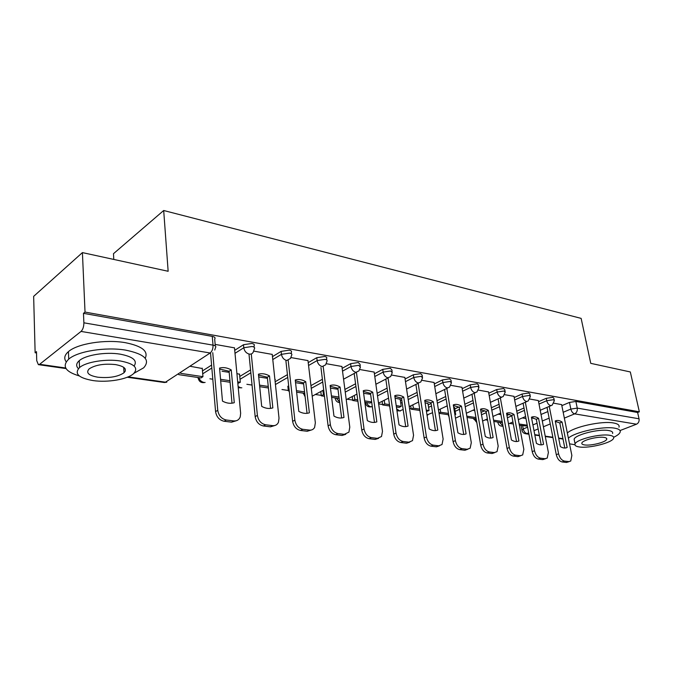 <?xml version="1.0" encoding="UTF-8"?>
<svg xmlns="http://www.w3.org/2000/svg" width="673" height="673" viewBox="0 0 673 673"><rect width="100%" height="100%" fill="white"/><g stroke="black" fill="none" stroke-linecap="round" stroke-linejoin="round"><path stroke-width="1.01" d="M254.167 347.243L254.032 345.905C254.857 344.778 254.116 343.962 251.803 343.466L243.491 344.727L243.786 347.748L252.106 346.486C254.419 346.982 255.16 347.79 254.335 348.908L253.443 351.626C252.728 353.527 251.34 354.351 249.279 354.107C246.242 353.258 244.417 351.138 243.786 347.748L235.003 353.325M291.434 353.796L291.274 352.374C291.989 351.34 291.3 350.599 289.222 350.153L281.129 351.382L281.449 354.334L289.55 353.106C291.636 353.544 292.318 354.276 291.602 355.302L290.5 358.431L286.732 360.509C283.855 359.693 282.096 357.641 281.449 354.334L272.775 359.559M326.75 360.013L326.565 358.507C327.179 357.565 326.548 356.892 324.664 356.497L316.781 357.691L317.134 360.568L325.025 359.374C326.91 359.769 327.541 360.434 326.918 361.367L325.623 364.833L322.216 366.575C319.482 365.792 317.791 363.79 317.134 360.568L308.562 365.489M360.265 365.919L360.055 364.337L358.297 362.511L350.608 363.681L350.986 366.491L358.675 365.321L360.434 367.13L358.961 370.873L355.882 372.329C353.291 371.58 351.651 369.637 350.986 366.491L342.523 371.143M392.115 371.53L391.879 369.881L390.247 368.232L382.752 369.368L383.147 372.11L390.651 370.974L392.275 372.615L390.651 376.577L387.875 377.797C385.402 377.082 383.829 375.181 383.147 372.11L374.794 376.518M422.425 376.863L422.156 375.172L420.642 373.666L413.323 374.777L413.735 377.46L421.062 376.35L422.577 377.839L420.81 381.97L418.303 382.996C415.948 382.306 414.425 380.464 413.735 377.46L405.483 381.65M451.289 381.953L451.003 380.211L449.589 378.849L442.447 379.925L442.876 382.55L450.027 381.473L451.432 382.819L449.556 387.084L447.293 387.951C445.038 387.286 443.566 385.486 442.876 382.55L434.724 386.546M478.814 386.807L478.503 385.023L477.199 383.787L470.217 384.847L470.654 387.404L477.645 386.352L478.957 387.581L476.98 391.938L474.928 392.679C472.783 392.031 471.352 390.281 470.654 387.404L462.603 391.223M505.103 391.442L504.767 389.625L503.547 388.506L496.724 389.532L497.17 392.048L504.001 391.013L505.23 392.132L503.177 396.557L501.318 397.188C499.257 396.565 497.877 394.849 497.17 392.048L489.229 395.69M530.215 395.867L529.87 394.033L528.726 393.007L522.055 394.016L522.517 396.473L529.197 395.472L530.341 396.49L528.221 400.957L526.53 401.495C524.561 400.898 523.224 399.224 522.517 396.473L514.668 399.972M554.249 400.107L553.879 398.256L552.811 397.322L546.283 398.307L546.754 400.713L553.29 399.728L554.359 400.654L552.197 405.154L550.649 405.617C548.764 405.037 547.46 403.405 546.754 400.713L539.006 404.069M82.417 252.602L168.149 271.278L163.69 210.506L581.135 318.379L590.751 363.344L630.323 371.959L639.35 411.809L85.025 312.079L82.417 252.602L33.65 296.356L35.131 352.753L36.527 352.963M178 374.037L178.715 374.138M209.909 378.79L212.794 379.219M246.873 384.291L252.047 385.065M281.97 389.516L288.313 390.466M315.334 394.487L321.273 395.371M347.091 399.215L352.66 400.048M378.63 403.918L382.592 404.507M409.529 408.519L411.161 408.763M460.139 416.057L460.677 416.133M485.359 419.809L487.597 420.145M509.528 423.41L513.314 423.973M113.787 259.433L113.476 253.704L163.69 210.506M35.131 352.753L36.493 351.643L36.729 360.644L38.361 364.648L39.64 364.295L81.038 331.427C82.905 329.56 83.847 326.691 83.881 322.813L213.021 345.14C215.587 345.686 216.395 346.57 215.444 347.781L214.763 350.027M85.025 312.079L83.469 313.34L83.881 322.813M531.67 418.438L533.075 417.84M541.016 414.475L547.839 411.582M561.837 405.651L569.484 402.412L570.839 409.075L577.249 408.107L639.039 418.791C639.384 421.34 638.534 423.149 636.49 424.2L620.026 430.552M639.039 418.791L637.617 412.49L639.35 411.809M538.324 400.561L529.87 399.055M513.987 396.338L504.742 394.689M454.553 407.661L453.686 407.274M488.556 391.93L478.453 390.121M427.978 403.531L425.109 402.833M461.947 387.312L450.91 385.343M400.174 399.215L395.118 398.164M434.077 382.474L422.03 380.329M404.843 377.402L391.72 375.063M374.163 372.076L359.862 369.527M341.918 366.482L326.329 363.706M274.929 379.774L275.341 379.538L274.895 379.471M307.99 360.602L291.005 357.573M239.538 374.289L236.904 373.557M272.229 354.402L253.729 351.104M202.279 368.51L189.921 366.247M234.49 347.857L215.141 344.399M202.472 370.907L211.583 365.094M234.726 350.322L243.491 344.727M239.748 376.459L250.558 369.914M272.464 356.631L281.129 351.382M275.139 381.751L287.438 374.651M308.226 362.638L316.781 357.691M310.951 385.604L322.392 379.278M342.162 368.35L350.608 363.681M344.896 389.448L355.571 383.787M374.407 373.793L382.752 369.368M377.141 393.251L387.11 388.161M405.087 378.983L413.323 374.777M400.385 400.645L401.747 399.972M407.796 397.003L417.125 392.401M434.304 383.938L442.447 379.925M428.179 404.86L431.124 403.464M436.987 400.671L445.719 396.506M462.174 388.674L470.217 384.847M454.755 408.898L458.835 407.014M464.807 404.263L473.01 400.477M488.783 393.2L496.724 389.532M481.086 412.364L484.787 410.707M491.366 407.754L499.072 404.305M514.214 397.524L522.055 394.016M506.954 415.426L509.528 414.307M516.746 411.161L523.989 408.006M538.535 401.672L546.283 398.307M561.627 404.608L553.913 403.228M525.966 418.522L522.298 417.95M83.469 313.34L212.256 336.382C214.822 336.946 215.629 337.846 214.679 339.074L215.284 345.956M637.617 412.49L575.878 401.445L569.484 402.412M500.931 414.627L498.138 414.189M474.743 410.555L472.917 410.269M447.318 406.282L446.544 406.164M370.604 394.353L363.613 393.268M337.981 389.28L330.468 388.111M303.632 383.938L295.548 382.676M267.417 378.302L259.147 377.015M229.182 372.354L222.006 371.244M549.261 406.416L558.59 453.795C559.675 457.909 561.619 460.34 564.437 461.081L568.761 461.602L570.738 461.039L571.865 455.486L561.619 404.566M560.315 446.544C562.872 448.151 565.152 448.454 567.162 447.461L562.064 422.03C559.549 420.398 557.278 420.036 555.242 420.953L560.315 446.544M519.363 425.26L527.405 426.118M519.135 424.007L527.237 425.218M569.181 461.628L566.456 462.469L568.761 461.602M547.014 407.375L556.293 454.687C557.37 458.793 559.313 461.215 562.132 461.956L566.456 462.469M564.807 448.041L559.81 422.955L562.064 422.03M555.326 421.382L559.81 422.955M566.128 447.865L567.162 447.461M525.335 402.227L534.522 450.725C535.599 454.931 537.609 457.413 540.537 458.178L545.063 458.725L547.233 458.069L548.386 452.492L538.316 400.519M536.415 443.33C539.065 444.979 541.454 445.299 543.565 444.289L538.568 418.328C535.952 416.654 533.58 416.276 531.434 417.201L536.415 443.33M493.805 421.458L502.395 422.737M493.578 420.179L502.167 421.466M545.483 458.75L542.749 459.617L545.063 458.725M523.089 403.22L532.217 451.642C533.285 455.84 535.296 458.313 538.223 459.07L542.749 459.617M541.21 444.87L536.297 419.279L538.568 418.328M531.527 417.664L536.297 419.279M542.699 444.634L543.565 444.289M500.342 397.844L509.343 447.52C510.42 451.81 512.49 454.351 515.56 455.141L520.288 455.714L522.685 454.948L523.846 449.362L513.979 396.296M511.43 439.965C514.189 441.656 516.679 441.993 518.908 440.975L514.012 414.459C511.295 412.742 508.813 412.347 506.559 413.281L511.43 439.965M467.045 417.487L476.173 418.842M466.826 416.175L475.946 417.546M520.692 455.739L517.974 456.639L520.288 455.714M498.087 398.862L507.038 448.454C508.107 452.744 510.176 455.285 513.238 456.067L517.974 456.639M516.544 441.555L511.741 415.443L514.012 414.459M506.651 413.769L511.741 415.443M518.244 441.244L518.908 440.975M474.204 393.242L482.995 444.155C484.072 448.546 486.209 451.154 489.406 451.97L494.361 452.567L497.019 451.667L498.18 446.09L488.548 391.879M485.283 436.449C488.152 438.19 490.76 438.544 493.116 437.509L488.337 410.412C485.511 408.646 482.911 408.242 480.539 409.184L485.283 436.449M439.006 413.315L448.698 414.761M454.855 414.383L455.688 414.509L454.931 414.854M440.15 409.15L440.647 412.263L448.487 413.432M440.647 412.263L438.964 413.045M454.511 407.401L455.688 414.509M494.748 452.593L492.047 453.518L494.361 452.567M471.95 394.294L480.69 445.122C481.75 449.505 483.887 452.105 487.092 452.921L492.047 453.518M490.743 438.081L486.066 411.43L488.337 410.412M480.631 409.706L486.066 411.43M492.686 437.686L493.116 437.509M446.83 388.405L455.394 440.63C456.454 445.122 458.658 447.797 462.015 448.639L467.205 449.27L470.158 448.201L471.302 442.666L461.939 387.253M457.892 432.764C460.887 434.556 463.621 434.926 466.103 433.875L461.459 406.181C458.523 404.364 455.798 403.935 453.291 404.894L457.892 432.764M412.835 404.826L413.348 408.175L411.22 409.192L419.902 410.48M426.455 411.455L429.071 410.53L426.245 410.101M411.22 409.192L410.715 405.844M413.348 408.175L419.691 409.125M427.935 403.27L429.071 410.53M467.727 449.295L464.892 450.245L467.205 449.27M444.575 389.49L453.08 441.631C454.14 446.115 456.344 448.782 459.693 449.623L464.892 450.245M463.731 434.447L459.188 407.232L461.459 406.181M453.383 405.449L459.188 407.232M418.143 383.307L426.43 436.937C427.481 441.538 429.769 444.273 433.277 445.147L438.729 445.812L442.018 444.542L443.128 439.065L434.06 382.415M429.172 428.903C432.293 430.745 435.162 431.132 437.786 430.064L433.294 401.747C430.232 399.88 427.38 399.426 424.73 400.393L429.172 428.903M384.249 400.267L384.771 403.893L382.651 404.944L389.675 405.987M396.414 406.988L399.114 407.392L401.234 406.357L396.212 405.609M382.651 404.944L382.138 401.327M384.771 403.893L389.474 404.599M400.141 398.946L401.234 406.357M439.435 445.837L436.415 446.813L438.729 445.812M415.897 384.434L424.125 437.972C425.176 442.565 427.456 445.29 430.964 446.157L436.415 446.813M435.414 430.636L431.023 402.824L433.294 401.747M424.823 400.99L431.023 402.824M613.675 437.29C617.276 435.549 619.412 433.892 620.102 432.31C620.834 430.299 619.009 428.92 614.642 428.163C603.016 425.95 574.86 432.083 568.374 438.148M569.518 443.827L574.927 444.735M618.983 427.195C619.707 425.159 617.881 423.746 613.507 422.972C601.898 420.701 573.791 426.85 567.339 432.991M574.481 440.924L574.119 439.158C575.39 434.657 598.978 428.684 608.585 430.518C611.782 431.057 613.111 432.058 612.573 433.521M609.612 435.288C600.005 433.505 576.366 439.444 575.079 443.886C574.464 445.433 575.878 446.451 579.31 446.956C589.102 448.588 612.287 442.758 613.591 438.249C614.138 436.802 612.809 435.818 609.612 435.288M584.593 444.929C590.886 445.997 605.877 442.22 606.71 439.326C607.071 438.384 606.205 437.744 604.118 437.408C597.902 436.272 582.725 440.092 581.893 442.96C581.506 443.944 582.406 444.601 584.593 444.929M133.961 373.296L143.66 367.82C150.659 359.937 144.661 354.04 125.658 350.128C105.922 346.713 77.631 351.197 68.713 359.121C61.731 366.095 65.256 371.706 79.288 375.929M145.217 358.255C148.59 351.188 141.927 345.989 125.237 342.658C105.535 339.158 77.319 343.625 68.436 351.634C64.465 355.092 63.725 358.482 66.206 361.813M78.405 368.636C75.847 366.087 76.125 363.437 79.246 360.694C85.597 354.982 105.854 351.727 120.131 354.141C133.069 356.665 137.721 360.627 134.095 366.045M120.509 361.006C106.199 358.659 85.9 361.914 79.532 367.567C73.996 373.692 78.548 378.033 93.185 380.598C107.815 382.735 127.525 379.345 133.599 373.624C138.731 367.938 134.364 363.731 120.509 361.006M97.905 377.216C109.329 378.268 118.036 376.787 124.009 372.766C127.357 369.056 124.53 366.331 115.512 364.589C104.13 363.445 95.347 364.875 89.164 368.871C85.648 372.758 88.558 375.542 97.905 377.216M125.245 371.21L123.95 371.639M123.798 369.023L125.094 368.728M388.043 377.932L396.018 433.059C397.062 437.77 399.426 440.579 403.11 441.48L408.831 442.178L412.499 440.655L413.55 435.296L404.835 377.343M399.022 424.848C402.277 426.741 405.289 427.145 408.065 426.068L403.75 397.095C400.561 395.169 397.558 394.698 394.757 395.674L399.022 424.848M354.301 395.472L354.822 399.417L352.719 400.494L357.901 401.268M364.842 402.294L369.973 403.06L371.689 402.193M352.719 400.494L352.206 396.557M354.822 399.417L357.716 399.846M364.648 400.881L371.656 401.932M409.739 442.195L406.526 443.221L408.831 442.178M385.806 379.092L393.722 434.127C394.757 438.83 397.12 441.631 400.805 442.531L406.526 443.221M405.701 426.632L401.487 398.206L403.75 397.095M394.849 396.313L401.487 398.206M356.438 372.379L364.034 428.979C365.069 433.807 367.517 436.693 371.387 437.627L377.402 438.359L381.507 436.525L382.483 431.334L374.154 372.018M367.323 420.591C370.73 422.535 373.902 422.964 376.838 421.87L372.716 392.208C369.384 390.222 366.238 389.726 363.269 390.719L367.323 420.591M322.889 390.399L323.419 394.715L321.332 395.833L324.479 396.296M331.621 397.364L339.15 398.483M321.332 395.833L320.802 391.526M323.419 394.715L324.302 394.841M331.444 395.917L338.973 397.036M378.554 438.359L375.105 439.435L377.402 438.359M354.191 373.456L361.754 430.081C362.772 434.901 365.22 437.778 369.09 438.712L375.105 439.435M374.482 422.425L370.47 393.36L372.716 392.208M363.361 391.4L370.47 393.36M323.2 366.608L330.367 424.688C331.377 429.635 333.917 432.596 337.989 433.572L344.332 434.346L348.925 432.116L349.792 427.162L341.909 366.415M333.968 416.099C337.526 418.11 340.866 418.556 343.979 417.445L340.084 387.068C336.601 385.023 333.286 384.502 330.14 385.503L333.968 416.099M289.188 390.466L288.364 390.937L289.255 391.063M296.625 392.166L304.726 393.369M288.364 390.937L287.842 386.201M296.457 390.677L304.558 391.888M345.754 434.321L342.044 435.456L344.332 434.346M320.945 367.483L328.096 425.824C329.105 430.762 331.638 433.723 335.709 434.691L342.044 435.456M341.64 418L337.854 388.262L340.084 387.068M330.233 386.235L337.854 388.262M288.195 360.476L294.867 420.154C295.859 425.235 298.501 428.28 302.783 429.298L309.471 430.106C311.776 430.316 313.492 429.408 314.619 427.397L315.351 422.77L307.973 360.518M298.804 411.371C302.539 413.441 306.055 413.92 309.37 412.793L305.727 381.658C302.084 379.547 298.585 379 295.245 380.001L298.804 411.371M259.702 386.672L268.426 387.968M259.542 385.149L268.266 386.453M311.212 430.047L307.208 431.258L309.471 430.106M285.932 361.132L292.62 421.34C293.605 426.404 296.238 429.441 300.52 430.459L307.208 431.258M307.048 413.331L303.515 382.895L305.727 381.658M295.338 380.792L303.515 382.895M251.273 353.956L257.389 415.376C258.356 420.591 261.099 423.721 265.616 424.781L272.683 425.639C275.358 425.858 277.276 424.756 278.445 422.333L279.017 418.135L272.22 354.309M261.696 406.383C265.616 408.519 269.335 409.024 272.851 407.88L269.503 375.946C265.675 373.776 261.99 373.195 258.44 374.205L261.696 406.383M220.685 380.876L230.09 382.272M237.838 383.425L240.295 382.272L237.687 381.877M220.551 379.311L229.947 380.725M239.512 373.961L240.295 382.272M274.786 425.521L270.445 426.833L272.683 425.639M249.018 354.385L255.168 416.604C256.127 421.803 258.869 424.932 263.387 425.984L270.445 426.833M270.554 408.402L267.307 377.233L269.503 375.946M258.525 375.063L267.307 377.233M212.761 352.652L217.749 410.32C218.691 415.678 221.552 418.909 226.321 420.011L233.8 420.919C236.921 421.147 239.066 419.801 240.236 416.881L240.64 413.239L234.482 347.756M222.477 401.108C226.591 403.32 230.519 403.85 234.271 402.69L231.243 369.923C227.23 367.677 223.335 367.063 219.558 368.081L222.477 401.108M178.673 373.591L178.757 374.651L200.949 377.948L202.952 376.678L180.734 373.355L180.658 372.295M202.245 368.165L202.952 376.678M236.332 420.726L231.588 422.156L233.8 420.919M210.548 353.047L215.57 411.598C216.504 416.94 219.356 420.162 224.126 421.256L231.588 422.156M232.008 403.194L229.089 371.26L231.243 369.923M219.634 369.006L229.089 371.26M128.156 376.872L165.482 382.18L210.169 352.997L81.038 331.427M39.64 364.295L65.71 367.996M522.66 425.748L523.258 428.97L527.598 427.153M532.907 424.932L537.054 423.199M542.287 421.012L549.126 418.152M563.166 412.28L570.839 409.075C571.554 411.716 572.816 413.315 574.633 413.87L564.344 418.118M556.243 421.466L555.41 421.811M550.262 423.94L543.397 426.775M538.148 428.937L534 430.653M528.675 432.857L526.959 433.563L528.86 433.833M534.766 434.665L539.376 435.322M545.214 436.154L552.87 437.24M558.632 438.064L562.939 438.678M636.49 424.2L574.633 413.87C576.702 412.734 577.577 410.808 577.249 408.107L575.878 401.445M202.716 373.818L211.835 368.03M240.017 379.303L250.836 372.783M275.442 384.527L287.75 377.452M311.271 388.321L322.729 382.02M345.241 392.115L355.933 386.47M377.503 395.859L387.488 390.794M400.763 403.186L402.126 402.521M408.175 399.552L417.521 394.975M428.575 407.35L431.519 405.954M437.383 403.177L446.132 399.03M455.158 411.338L459.533 409.327M465.228 406.711L473.439 402.942M481.506 414.753L486.276 412.625M491.795 410.168L499.509 406.728M507.375 417.773L511.817 415.855M517.184 413.525L524.435 410.379M497.936 422.779L497.986 422.08M499.442 422.299L502.992 426.009M473.708 419.178L473.716 418.48M448.42 415.426L448.386 414.711M365.498 403.11L365.338 402.37M335.221 398.609L335.019 397.869M303.456 393.89L303.22 393.141M198.131 378.218L197.769 377.469M475.155 418.69L476.56 421.13M426.993 414.921L432.588 412.692M396.691 408.915L399.695 410.951L403.161 409.495M366.676 402.572C367.542 404.919 368.939 406.315 370.865 406.753L372.295 406.593M336.315 398.063L339.604 402.033M304.474 393.326L304.827 394.252M238.133 386.563L240.741 387.783M198.855 377.637C199.78 380.287 201.463 381.877 203.919 382.415M521.954 430.375L523.258 428.97C523.914 431.528 525.15 433.059 526.959 433.563L525.403 433.706C523.401 433.235 522.223 431.965 521.878 429.912L521.062 425.513M212.256 336.382L213.021 345.14C213.114 348.715 212.163 351.331 210.169 352.997M165.482 382.18L164.077 382.474L127.239 377.25M556.293 454.687L558.59 453.795M562.132 461.956L564.437 461.081M532.217 451.642L534.522 450.725M538.223 459.07L540.537 458.178M507.038 448.454L509.343 447.52M513.238 456.067L515.56 455.141M480.69 445.122L482.995 444.155M487.092 452.921L489.406 451.97M453.08 441.631L455.394 440.63M459.693 449.623L462.015 448.639M424.125 437.972L426.43 436.937M430.964 446.157L433.277 445.147M393.722 434.127L396.018 433.059M400.805 442.531L403.11 441.48M361.754 430.081L364.034 428.979M369.09 438.712L371.387 437.627M328.096 425.824L330.367 424.688M335.709 434.691L337.989 433.572M292.62 421.34L294.867 420.154M300.52 430.459L302.783 429.298M255.168 416.604L257.389 415.376M263.387 425.984L265.616 424.781M215.57 411.598L217.749 410.32M224.126 421.256L226.321 420.011M497.827 422.055L497.86 422.257C498.449 425.084 500.174 426.388 503.017 426.16M551.044 405.651L540.209 410.286M525.596 416.537L518.319 419.649M512.935 421.954L508.485 423.855M473.599 418.455L476.804 422.56M448.319 414.703L449.068 417.024M526.925 401.529L515.863 406.399M500.653 413.087L492.922 416.486M487.378 418.926L482.6 421.029M501.713 397.221L490.407 402.345M474.566 409.521L466.33 413.247M460.626 415.838L455.478 418.16M427.035 415.182L427.91 414.98M475.331 392.712L463.773 398.113M447.242 405.836L438.468 409.941M396.961 410.782L400.418 410.967M447.68 387.993L435.868 393.697M418.606 402.042L409.234 406.568M365.414 402.387C366.07 405.97 368.139 407.426 371.639 406.761M418.682 383.038L406.601 389.078M388.54 398.122L378.52 403.135M335.137 397.886C335.465 400.687 336.98 402.269 339.68 402.631M388.22 377.839L375.879 384.258M356.942 394.092L346.225 399.669M303.388 393.167L305.138 396.877M356.202 372.371L343.567 379.202M323.705 389.961L312.205 396.187M238.242 387.774L241.834 387.791M198.072 377.519C198.787 381.616 201.143 383.257 205.13 382.415M38.664 364.69L66.055 368.577M164.498 382.516L166.803 382.18M525.781 433.765L528.928 434.211M534.833 435.052L539.452 435.7M545.29 436.533L552.945 437.618M558.708 438.434L563.015 439.048M574.119 439.158L575.079 443.886M606.482 438.258L606.71 439.326M68.713 359.121L68.436 351.634M79.246 360.694L79.532 367.567M123.706 367.315L124.009 372.766"/></g></svg>
